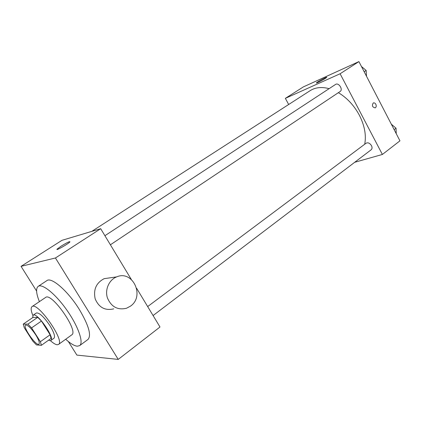 <?xml version="1.0" encoding="UTF-8"?>
<svg xmlns="http://www.w3.org/2000/svg" width="421" height="421" viewBox="0 0 421 421"><rect width="100%" height="100%" fill="white"/><g stroke="black" fill="none" stroke-linecap="round" stroke-linejoin="round"><path stroke-width="0.63" d="M35.696 334.784C38.8 339.868 39.884 342.999 38.953 344.183C36.327 346.646 22.366 326.675 25.586 325.059C27.733 324.812 31.107 328.059 35.696 334.784M27.891 324.117L23.208 324.123L24.302 327.785L32.849 341.184L36.469 344.92L41.384 345.315L40.374 341.689L31.591 327.885L27.891 324.117L37.732 317.345L32.901 317.481L23.208 324.123M40.374 341.689L50.12 334.769L51.062 338.41L41.384 345.315M50.12 334.769L41.447 321.055L31.591 327.885M37.732 317.345L41.447 321.055M48.568 340.189L50.025 340.668L50.825 340.473C55.356 338.305 36.738 311.666 33.148 315.182L32.67 317.639M33.148 315.182L36.369 312.982C39.358 312.545 43.884 316.771 49.941 325.665C53.993 332.39 55.346 336.568 53.999 338.205L50.825 340.473M50.415 340.647C53.267 343.22 55.53 344.588 57.209 344.762L58.493 344.457C65.402 341.189 37.485 301.241 32.043 306.609C30.659 307.74 30.928 310.709 32.843 315.508M58.493 344.457L71.738 334.879C79.027 331.316 51.436 291.842 45.589 297.463L32.043 306.609M65.687 339.252C70.465 343.578 74.328 345.894 77.275 346.204L79.622 345.636C83.921 342.789 78.306 326.428 67.013 310.335C55.777 294.2 42.342 283.301 38.195 286.364C35.732 288.396 36.132 293.484 39.395 301.641M38.195 286.364L46.863 280.628C51.446 276.671 68.249 291.3 79.49 309.73C88.757 325.501 91.589 335.416 87.984 339.463L79.622 345.636M68.349 341.542L76.88 355.098L118.233 359.408L55.44 257.984L21.05 266.335L36.595 291.053M136.625 288.269L159.996 327.001L118.233 359.408M131.289 279.423L100.687 228.703L61.971 240.328L21.05 266.335M113.738 308.846C105.097 310.866 98.909 307.541 95.178 298.863C93.22 289.527 96.235 282.791 104.219 278.655L110.607 277.744M100.687 228.703L55.44 257.984M61.124 246.159C67.06 242.533 70.002 241.112 69.954 241.896C68.376 243.87 54.883 251.437 57.161 249.074L61.124 246.159M130.399 306.193C145.156 296.326 132.783 269.714 116.659 276.886C109.097 279.786 104.718 289.548 107.402 297.868C111.27 306.883 117.648 310.34 126.532 308.246L130.399 306.193M91.778 231.376L310.145 90.662C315.371 87.358 321.697 86.689 329.127 88.657M338.379 92.667C347.093 97.93 354.093 105.46 359.381 115.254C364.633 125.647 366.412 135.309 364.707 144.24M110.397 244.796L340.131 91.499C343.389 89.578 338.605 82.184 335.558 84.437L104.913 235.707M147.671 306.572L366.096 143.203C368.012 142.298 369.806 143.108 371.475 145.629C372.322 147.434 372.222 148.813 371.175 149.765L153.086 315.545M354.692 162.295L382.384 154.46L340.11 73.764L285.359 98.351L288.674 104.497M285.359 98.351L303.404 86.879L358.913 61.592L399.95 140.83L382.384 154.46M358.913 61.592L340.11 73.764M325.249 78.459C322.028 80.558 315.566 83.79 316.408 82.89C317.008 81.937 327.775 76.169 326.722 77.375L325.249 78.459M375.832 104.287C376.511 105.939 376.311 107.134 375.227 107.865C372.359 107.239 371.711 105.603 373.274 102.95C374.253 102.629 375.106 103.071 375.832 104.287C376.511 105.939 376.306 107.134 375.227 107.865C372.359 107.239 371.706 105.603 373.269 102.95C374.253 102.629 375.106 103.071 375.827 104.287M366.507 76.248L366.154 70.433L361.455 66.497M366.154 70.433L364.176 71.749M363.502 68.213L364.739 69.249M396.235 133.657L396.035 128.2L391.32 124.169M396.035 128.2L394.145 129.626M392.677 125.332L394.84 127.179M57.161 249.074L57.372 249.416M116.659 276.886L104.219 278.655"/></g></svg>
